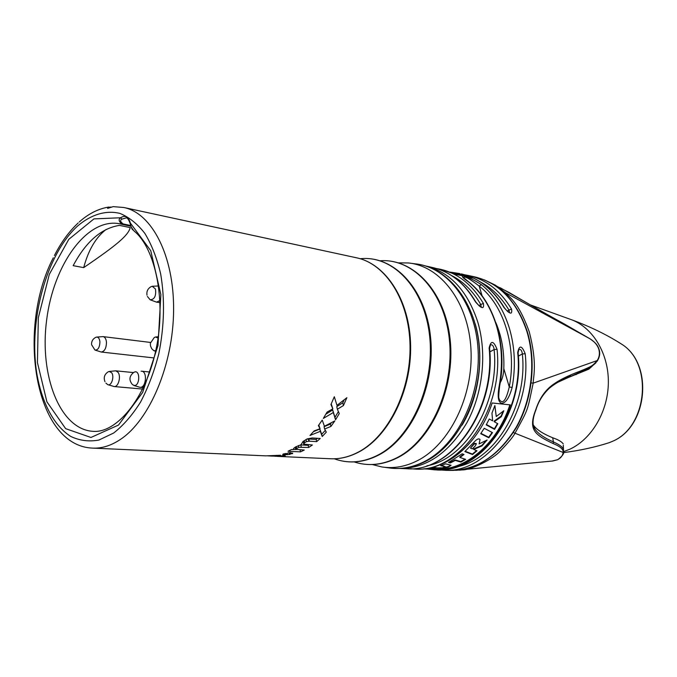 <?xml version="1.0" encoding="UTF-8"?>
<svg xmlns="http://www.w3.org/2000/svg" width="677" height="677" viewBox="0 0 677 677"><rect width="100%" height="100%" fill="white"/><g stroke="black" fill="none" stroke-linecap="round" stroke-linejoin="round"><path stroke-width="1.02" d="M130.669 225.517L123.138 223.935L122.122 224.375L130.889 226.22L122.435 224.442M130.229 227.607C128.275 235.461 116.74 245.133 83.686 267.618L73.167 265.672C85.954 241.647 101.389 228.217 119.474 225.382L130.229 227.607M106.171 229.418C95.88 237.331 88.382 250.067 83.686 267.618M123.138 223.935C120.261 221.794 119.846 220.203 121.902 219.136L126.091 217.909C127.217 217.478 128.571 219.306 130.136 223.402M122.122 224.375L122.131 224.375C118.754 221.455 118.255 219.246 120.624 217.757L121.902 219.136M132.861 229.935C132.193 229.689 131.304 227.582 130.187 223.622L130.348 223.029L150.751 250.71L160.864 294.563L157.995 345.575L142.644 392.457L118.475 425.08L90.955 437.469L65.644 428.651L46.899 401.808L37.43 362.567L38.335 317.725L49.311 274.346L68.792 239.328L93.934 218.899L120.624 217.757C125.169 214.846 128.41 216.606 130.348 223.029C130.052 225.043 131.33 227.743 134.181 231.119C155.363 248.247 166.728 301.053 155.828 350.373C145.191 399.98 115.919 433.314 93.164 431.342C59.821 429.582 39.198 375.193 46.671 319.832C53.542 264.385 87.35 217.046 120.032 223.842L121.928 224.315M110.926 207.027L107.829 207.543L107.609 208.406L113.211 206.62M295.671 449.359L304.278 450.044L300.52 451.872L288.004 451.254L291.592 449.503L293.403 449.587L293.64 448.419L295.316 447.099L301.045 444.747L302.974 441.556L307.248 438.882L312.207 437.968L320.229 438.459L316.675 441.624L309.304 441.192L308.797 439.001L306.546 439.212M295.646 449.333L298.718 447.302L308.704 447.48L312.368 444.992L303.694 444.154L304.658 442.682L306.461 441.616L309.304 441.192M330.935 426.417L324.613 429.006L326.28 432.154L322.227 436.504L320.339 431.325L309.981 435.463L314.086 430.961L320.077 428.693L318.376 425.605L322.235 420.095L324.418 426.265L334.827 420.899L330.935 426.417L330.368 424.081L331.315 422.778M343.451 405.531L337.383 409.221L339.262 413.622L335.555 419.774L333.312 412.513L323.31 418.437L327.076 412.081L332.856 408.832L330.935 404.524L334.32 396.73L336.977 405.379L346.861 397.712L343.451 405.531L342.79 402.849L344.06 400.005M270.698 456.044L279.373 456.281L283.849 455.426L285.372 455.934L282.114 456.416L274.744 456.239M270.673 455.993L267.813 455.858M53.288 257.802C16.544 328.599 34.205 446.101 92.766 448.115L265.824 455.858L280.549 455.257L270.682 456.036M285.355 454.072L282.707 454.563L284.002 454.817L290.052 454.411L289.324 453.945L292.464 453.649L292.718 453.074L289.79 453.387L290.958 452.659L288.36 452.803L287.166 453.522L283.181 453.979L285.355 454.072L285.212 453.429M289.79 453.387L289.646 452.735M292.464 453.649L292.346 453.116M289.324 453.945L289.062 452.769M287.412 454.741L287.133 453.522M286.76 454.335L286.566 453.488M284.002 454.817L283.9 454.352M325.908 414.138L332.695 409.966L334.971 417.345L338.382 411.574M337.383 409.221L336.748 406.615L342.79 402.849M332.856 408.832L331.205 403.932M313.493 431.647L319.806 429.04L321.702 434.287L325.324 430.369M324.613 429.006L324.063 426.696L330.368 424.081M320.077 428.693L318.799 425.038M296.061 449.528L293.302 449.393M308.704 447.48L308.204 445.339L300.36 444.907M308.204 445.339L309.017 444.806M303.389 441.218L303.635 443.909M316.675 441.624L316.167 439.441L308.797 439.001M316.167 439.441L317.496 438.29M335.555 419.774L334.971 417.345M333.312 412.513L332.695 409.966M322.227 436.504L321.702 434.287M320.339 431.325L319.806 429.04M276.614 455.833L276.512 455.35M300.52 451.872L300.055 449.833M398.414 262.837L408.349 262.964C440.507 265.968 468.45 302.035 470.947 349.036C473.638 395.977 449.697 444.417 417.43 460.665C405.565 466.656 393.726 468.755 381.93 466.961L372.291 464.549M481.406 284.645C494.108 294.8 503.4 309.22 509.282 327.913C514.892 346.827 515.849 366.68 512.142 387.464C509.214 398.059 505.634 403.323 501.412 403.255C498.06 401.901 497.333 396.113 499.211 385.882C502.952 364.827 502.021 344.737 496.41 325.595C490.537 306.681 481.237 292.109 468.509 281.86C454.555 272.399 466.698 275.133 481.406 284.645L479.198 286.1L482.1 295.832M436.513 268.549L440.532 269.285C457.974 273.322 472.267 284.712 483.403 303.448C484.283 309.474 481.635 308.949 475.466 301.874L475.897 302.103C464.684 283.147 450.239 271.621 432.561 267.517C450.027 271.562 464.329 283.011 475.466 301.874M464.981 274.854L468.789 275.564C486.162 279.584 500.405 290.746 511.516 309.042C512.523 314.932 510.018 314.433 504.001 307.544L504.39 307.756C493.203 289.257 478.817 277.968 461.223 273.889C478.622 277.917 492.873 289.13 504.001 307.544M440.532 269.285L454.58 274.083L472.656 278.069L461.223 273.889M452.617 272.484L459.954 273.61M483.403 303.448L480.755 304.515L481.254 306.943C480.882 307.578 479.104 305.962 475.897 302.103M511.516 309.042L508.943 310.074L509.51 312.461C508.706 312.664 506.997 311.098 504.39 307.756M468.509 281.86L468.797 281.979C494.125 301.417 507.623 344.872 499.668 385.907L499.211 385.882M500.227 382.666C502.41 378.993 503.603 374.305 503.806 368.618C504.399 351.854 501.725 336.477 495.792 322.497M468.797 281.979L463.474 277.545C464.481 275.861 469.72 278.712 479.198 286.1C503.806 304.929 517.008 347.115 509.265 386.948C506.1 400.412 502.799 404.634 499.355 399.616L498.881 397.974L499.355 399.616C498.407 399.87 498.517 395.3 499.668 385.907M512.142 387.464L509.265 386.948L503.806 368.618M399.515 468.459L406.505 468.729C450.493 472.986 495.784 410.66 489.124 348.088C490.91 340.192 493.558 340.616 497.07 349.332L494.117 349.518C499.668 403.213 465.827 459.234 426.925 465.81M497.07 349.332C503.773 411.438 458.617 473.282 414.662 469.043L416.008 469.102C446.245 470.921 479.079 443.892 492.145 402.976L510.306 404.888C497.367 445.077 464.71 471.624 434.541 469.821L435.844 469.872C479.68 474.035 524.463 413.461 517.685 352.582C519.31 344.889 521.815 345.278 525.208 353.758L522.339 353.936C527.908 405.684 495.192 459.742 456.865 466.808M434.541 469.821L427.162 469.034M489.124 348.088L489.589 348.342M490.478 344.83L489.581 348.257C496.249 410.694 450.967 472.944 406.505 468.729M490.512 344.813C492.492 344.508 493.694 346.074 494.117 349.518L489.843 351.93M459.404 470.185L462.036 469.914C470.684 470.27 493.482 459.04 500.523 450.73C508.275 442.699 513.124 436.843 515.053 433.17C528.745 407.799 527.019 412.386 533.171 383.157C533.425 375.591 537.42 363.642 529.287 331.891C518.091 301.037 509.493 297.711 505.507 292.726L495.268 285.093L484.537 279.956M500.261 287.776L590.056 338.83C594.389 341.538 597.275 344.872 598.688 348.841C599.974 353.072 599.475 356.982 597.182 360.57C592.612 365.885 591.884 366.325 579.783 371.284C568.341 375.566 559.608 379.865 553.591 384.172C545.425 389.834 539.501 398.279 535.837 409.509C527.958 429.616 534.508 434.71 553.109 443.537C560.319 446.473 563.636 449.443 563.069 452.431C562.875 455.469 561.047 457.897 557.56 459.725L552.026 461.062M484.36 279.88L509.239 292.574C519.614 298.675 540.238 310.828 564.525 324.063L564.626 324.139M533.231 425.088L535.101 429.286C538.156 433.695 544.274 437.917 553.456 441.954C560.099 444.924 563.425 447.607 563.416 449.993L563.069 452.431L513.352 432.561M557.95 459.531L557.738 459.691C562.359 456.205 564.305 453.505 563.56 451.576L563.272 445.221M533.171 424.792C536.176 429.336 542.675 433.661 552.677 437.765C558.127 439.635 561.648 441.675 563.239 443.875M592.062 366.316L588.719 369.21L561.377 380.33M595.862 362.897L591.207 366.892C589.345 368.254 585.292 370.15 579.055 372.595L557.89 382.251M536.074 409.399L536.057 409.458C529.837 425.08 535.168 428.973 535.101 429.286L533.214 424.995M596.996 361.433L597.182 360.57L533.171 383.157L531.2 382.894M589.963 338.771L505.507 292.726L504.272 292.921M517.685 352.582L518.108 352.734C524.887 413.495 480.111 473.993 435.844 469.872M518.108 352.734L518.904 349.374C520.799 349.087 521.933 350.61 522.339 353.936L518.362 356.127M509.883 404.838C496.977 444.772 464.507 471.124 434.516 469.322L425.334 468.949M475.406 445.779L476.312 443.951L474.501 443.841L470.456 448.064L472.334 448.868L475.406 445.779M424.97 468.721L423.497 468.882M426.612 469.017L423.438 468.89M445.229 466.605L442.521 467.773L438.451 468.078L434.279 467.468L429.294 468.332L443.113 468.272L448.462 467.028L451.068 465.294L445.584 463.821L440.659 465.7L445.229 466.605L441.48 465.421M450.323 462.958L455.215 460.402L460.902 462.078L465.666 459.361L459.937 457.449L464.007 454.495L462.154 453.802L448.512 462.476L450.323 462.958L449.088 462.188M475.034 441.159C477.2 438.891 478.876 438.349 480.052 439.525L479.096 443.909L487.127 439.982L481.965 445.915L473.697 449.443L476.972 450.806L472.521 454.555L464.845 451.567L475.034 441.159M492.492 432.628L488.828 437.799L480.704 433.703L484.216 428.279L492.492 432.628M497.823 423.726L494.565 429.379L486.204 424.877L489.285 418.987L492.619 420.84L491.959 413.114L494.887 405.548L496.258 416.499L503.806 410.753L501.285 416.736L494.235 421.737L497.823 423.726M452.71 273.017L453.666 273.237M452.845 272.535L459.801 274.075L470.439 277.578M450.129 272.112L451.796 272.45M456.01 273.237L455.409 273.11M452.177 272.382L466.648 276.741M466.36 276.681L450.433 272.239M451.745 272.289L451.872 272.713M476.227 443.638L474.357 443.333L470.456 448.064M474.501 443.841L474.357 443.333M450.975 465.209L448.326 466.555L442.978 467.79L431.156 468.061M465.082 459.167L460.775 461.604L455.079 459.928L450.197 462.484M463.491 454.301L459.801 456.975L459.937 457.449M476.498 450.611L472.385 454.072L465.184 451.271M486.162 440.473L481.829 445.415L473.561 448.944L473.697 449.443M480.035 439.508L479.096 443.909M492.103 432.434L488.676 437.274L480.941 433.365M503.163 411.269L501.098 416.118L494.058 421.145L494.235 421.737M494.819 405.726L496.258 416.499M497.451 423.523L494.405 428.82L486.416 424.504M448.462 467.028L448.326 466.555M443.113 468.272L442.978 467.79M433.009 468.729L432.848 468.239M460.902 462.078L460.775 461.604M455.215 460.402L455.079 459.928M481.965 445.915L481.829 445.415M472.521 454.555L472.385 454.072M488.828 437.799L488.676 437.274M494.565 429.379L494.405 428.82M501.285 416.736L501.098 416.118M152.587 286.253L158.604 285.982M150.497 299.919L156.539 302.137L159.975 300.563M147.425 296.467L150.15 299.793C154.5 299.556 156.269 295.967 155.473 289.02L152.215 286.269L151.005 286.718C147.764 288.622 146.427 291.423 147.002 295.138M150.362 343.247L150.463 345.845L151.716 348.697L153.831 350.686L155.761 350.686M150.37 343.205L154.28 337.501L155.532 336.985L158.063 338.077M141.087 371.199L141.688 371.199C147.366 371.334 146.266 387.168 140.562 387.329L143.372 387.633M133.894 385.501L140.037 387.329M135.087 371.842L133.775 372.375C129.163 376.073 128.748 380.178 132.514 384.68L134.63 385.543C139.775 385.34 140.249 370.886 135.087 371.842M109.446 371.428L115.767 370.818L118.035 372.316C121.31 376.446 118.34 387.295 114.159 386.542L108.083 384.756M105.925 383.123L107.77 384.663C111.417 386.432 114.633 376.53 111.637 372.714L109.124 371.461L108.066 371.91C104.436 374.373 103.403 377.631 104.969 381.667M96.803 337.07L103.073 336.613C105.003 337.044 106.137 338.949 106.467 342.334C106.314 348.24 104.563 351.473 101.22 352.023L95.229 350.136M91.556 344.644L94.941 350.043C98.013 350.195 99.671 347.496 99.925 341.936C99.57 338.661 98.427 337.044 96.498 337.095L95.499 337.484C92.927 338.94 91.598 341.123 91.522 344.043M122.385 224.434L120.032 223.842M113.66 433.018L98.927 440.05C89.076 441.853 79.725 440.668 70.857 436.496C53.822 425.85 41.585 402.206 36.66 372.629C28.561 320.06 46.391 254.357 77.703 225.923C91.141 214.558 105.781 209.997 119.837 213.382C129.011 217.089 137.355 223.765 144.853 233.404C151.656 244.634 156.929 258.14 160.661 273.897C164.985 299.437 164.35 326.119 158.765 353.944C154.195 371.614 148.128 387.659 140.554 402.07C132.328 415.136 123.358 425.452 113.66 433.018M92.766 448.115C101.88 448.521 111.087 445.635 120.379 439.458C149.6 420.205 173.219 364.725 173.6 310.294C174.141 255.796 151.91 213.12 123.925 207.517L113.144 206.629M330.571 458.761C340.218 459.175 349.806 456.831 359.326 451.728C389.131 435.844 411.591 390.46 410.617 345.456C409.797 300.427 386.085 263.895 356.593 257.81C385.678 263.776 409.263 300.266 410.034 345.422C410.956 390.544 388.446 436.013 358.886 451.796C349.484 456.848 340.04 459.175 330.571 458.761L277.147 456.366M282.114 456.416L281.962 455.739M308.839 441.184L308.331 439.001M306.461 441.616L305.979 439.525M304.658 442.682L304.176 440.634M301.282 447.082L300.791 444.924M298.718 447.302L298.329 445.576M296.661 448.191L296.281 446.541M296.103 448.546L295.722 446.862M339.092 460.292C352.218 463.669 365.521 461.866 378.976 454.893C412.2 437.68 435.81 384.866 430.479 336.528C425.452 288.097 393.481 255.119 360.189 258.732C393.024 255.111 424.699 287.953 429.667 336.486C434.905 384.925 411.235 437.816 378.282 454.919C363.21 462.67 348.545 463.957 334.277 458.786M357.185 462.831C370.59 466.309 384.172 464.557 397.924 457.559C431.376 440.515 455.232 388.37 450.205 340.167C445.458 291.889 413.689 258.267 380.127 260.755C413.258 258.259 444.747 291.762 449.426 340.15C454.377 388.437 430.445 440.642 397.255 457.576C382.539 465.04 368.144 466.487 354.071 461.909M410.651 263.26L415.103 263.827C447.438 266.848 475.567 302.941 478.097 349.958C480.839 396.917 456.797 445.348 424.369 461.579C412.445 467.562 400.547 469.652 388.674 467.849L384.231 467.265M462.095 425.139C479.333 396.502 484.588 355.916 475.212 323.834M399.616 468.459C426.171 468.501 448.538 453.37 466.698 423.049C482.828 393.65 487.195 353.995 477.844 322.252C467.528 290.831 450.188 272.086 425.833 266.019L425.731 266.002M525.208 353.758C532.012 414.206 487.372 474.306 443.579 470.168L449.951 470.422C476.312 470.49 498.399 456.086 516.212 427.204C532.02 399.202 536.15 361.416 526.765 331.061C516.441 300.994 499.186 282.961 475.009 276.952L468.789 275.564M451.567 275.547C463.246 281.463 472.978 291.118 480.755 304.515L478.876 305.64M480.78 282.207C492.018 288.08 501.412 297.372 508.943 310.074L507.191 311.107M563.569 451.669L570.042 449.122C591.85 438.924 608.064 411.337 608.361 382.623C608.708 353.91 593.221 328.1 571.921 319.882L530.353 304.904M455.833 470.346L552.77 460.995L557.56 459.725M553.109 443.537L553.456 441.954L552.677 437.765M569.552 319.028L571.921 319.882C590.623 326.796 607.354 334.997 622.104 344.458C653.508 364.268 647.187 427.424 612.296 441.387L609.393 442.614C595.269 447.175 579.961 450.51 563.467 452.625M579.783 371.284L579.055 372.595L575.949 374.66M565.422 378.604L570.719 375.947C561.605 379.738 554.412 383.893 549.149 388.412C542.903 394.361 538.537 401.376 536.057 409.458L535.837 409.509M564.33 323.97L590.022 338.805C595.379 342.697 597.334 344.534 598.933 348.985C600.372 353.047 599.771 357.134 597.131 361.247L588.719 369.21M617.737 341.733L622.104 344.458C653.847 364.615 647.584 427.162 612.363 441.37L609.393 442.614M109.251 207.822L107.829 207.543M78.219 222.919C69.088 231.458 61.158 242.332 54.422 255.525M108.938 207.027C98.453 208.677 88.56 213.661 79.268 221.963M356.593 257.81L123.925 207.517M295.595 449.13L295.164 447.201M415.103 263.827C448.453 267.051 476.887 303.465 479.494 350.136C482.329 396.79 458.49 444.958 425.494 461.452C413.249 467.562 400.979 469.694 388.674 467.849M425.833 266.019L432.561 267.517M410.584 468.738L414.662 469.043M475.009 276.952C499.423 283.037 516.813 301.147 527.171 331.265C536.565 361.611 532.418 399.286 516.576 427.238C498.737 456.078 476.532 470.473 449.951 470.422M439.72 469.889L443.579 470.168M476.168 443.443L476.312 443.951M156.539 302.137L160.068 302.67M154.195 350.804L155.625 351.287M155.913 336.96L158.257 336.765M141.688 371.199L149.761 372.02M114.159 386.542L142.669 389.072M115.767 370.818L133.428 372.578M101.22 352.023L154.026 357.938M103.073 336.613L150.514 342.444"/></g></svg>
